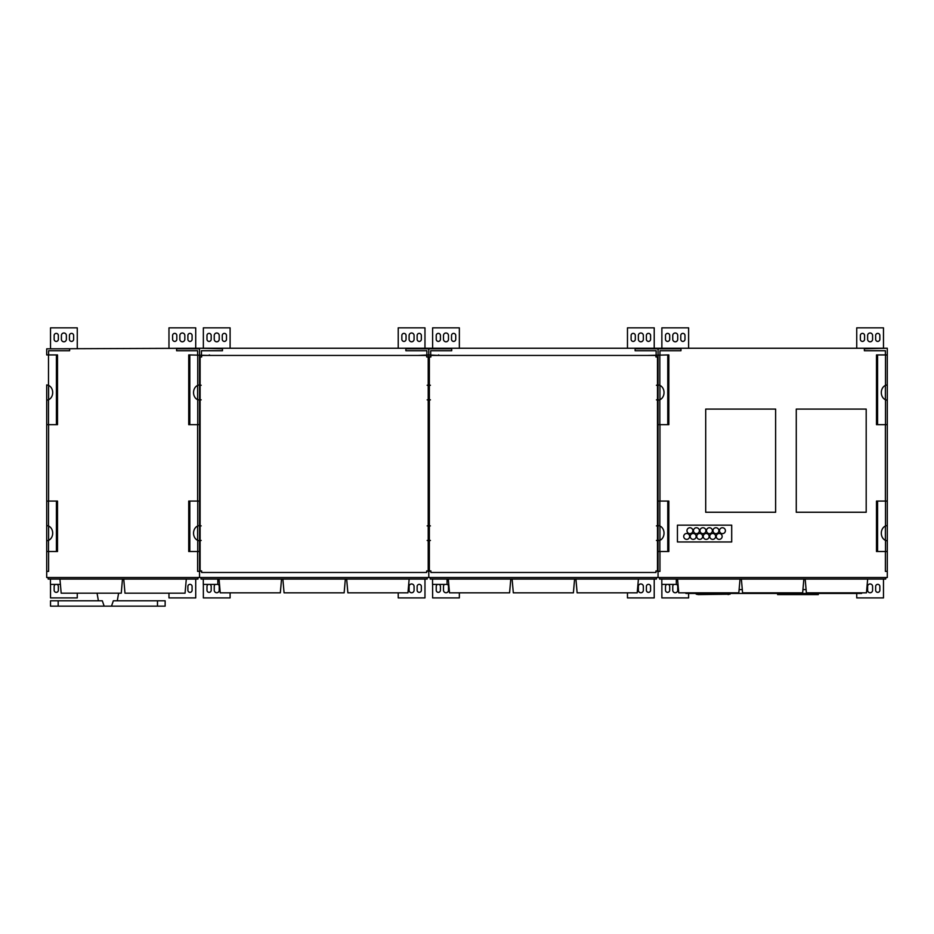 <?xml version="1.0" encoding="UTF-8"?>
<svg xmlns="http://www.w3.org/2000/svg" width="934" height="934" viewBox="0 0 934 934"><rect width="100%" height="100%" fill="white"/><g stroke="black" fill="none" stroke-linecap="round" stroke-linejoin="round"><path stroke-width="1.4" d="M197.623 551.515L197.623 571.386L199.537 571.386L199.537 577.504L46.7 577.504L46.7 501.079L56.414 501.079L56.414 551.515L46.7 551.515L46.7 384.925L48.498 385.357A7.647 6.258 90 0 1 52.689 392.572A7.647 6.258 90 0 1 48.498 399.787L46.735 400.207M201.452 570.943L199.537 571.386L199.537 540.809L197.739 540.389A7.647 6.258 -90 0 1 193.548 533.174A7.647 6.258 -90 0 1 197.739 525.97L199.537 525.538L199.537 551.515L188.726 551.515L188.726 501.079L189.824 501.079L189.824 551.515M197.903 385.287L199.537 384.925L199.537 424.666L197.739 424.666L197.739 399.787A7.647 6.258 -90 0 1 193.548 392.572A7.647 6.258 -90 0 1 197.739 385.357L197.903 385.287M201.172 399.845L197.739 399.787M189.824 424.666L188.726 424.666L188.726 354.932L189.824 354.932L189.824 424.666L197.739 424.666M189.824 501.079L199.537 501.079L199.537 525.538L201.172 525.9M197.623 424.666L197.623 501.079M200.109 424.666L200.109 501.079M197.623 526.017L197.623 540.342L197.623 526.017M197.623 385.403L197.623 399.729L197.623 385.403M197.623 354.932L197.623 350.729L176.608 350.729L176.608 348.826L199.537 348.826L199.537 384.936L201.172 385.287M209.251 355.445L189.824 354.932M46.735 525.538L48.498 525.97A7.647 6.258 90 0 1 52.689 533.174A7.647 6.258 90 0 1 48.498 540.389L46.7 540.809M56.414 551.515L57.511 551.515L57.511 501.079L56.414 501.079M46.7 551.515L46.7 571.386L48.615 571.386L48.615 551.515M48.615 540.342L48.615 526.017M48.615 399.729L48.615 385.403M48.498 399.787L48.498 424.666L57.511 424.666L57.511 354.932L46.7 354.932L46.7 348.826L69.63 348.826L69.63 350.729L48.615 350.729L48.615 354.932M48.498 424.666L46.7 424.666L46.735 384.925M48.615 501.079L48.615 424.666M56.414 424.666L56.414 354.932M885.385 354.932L885.385 350.729L864.37 350.729L864.37 348.826L887.3 348.242L199.537 348.242L222.467 348.826L222.467 350.729L201.452 350.729L201.452 354.932M201.172 540.459L199.537 540.821L199.537 348.242L46.7 348.826M48.171 577.504L48.171 579.068L197.95 579.068L197.95 577.504M60.406 584.415L50.459 584.415L50.459 579.068M122.482 579.068L121.257 593.172L61.177 593.172L59.939 579.068M186.298 579.068L185.06 593.172L124.981 593.172L123.755 579.068M111.508 606.154L113.341 600.807L165.143 600.807L165.143 606.154L104.164 606.154L102.32 600.807L104.164 606.154L50.518 606.154L50.518 600.807L58.177 600.807L58.177 606.154M102.32 600.807L58.177 600.807M77.265 348.242L77.265 327.846L50.518 327.846L50.518 348.242M50.518 584.415L50.518 597.9L77.265 597.9L77.265 593.172M168.972 593.172L168.972 597.9L195.72 597.9L195.72 579.068M195.72 348.242L195.72 327.846L168.972 327.846L168.972 348.242M55.69 584.415A2.102 2.102 0 0 0 54.149 586.447L54.149 590.265A2.102 2.102 0 0 0 56.25 592.366A2.102 2.102 0 0 0 58.352 590.265L58.352 586.447A2.102 2.102 0 0 0 56.811 584.415M187.886 586.447L187.886 590.265A2.102 2.102 0 0 0 189.987 592.366A2.102 2.102 0 0 0 192.089 590.265L192.089 586.447A2.102 2.102 0 0 0 189.987 584.345A2.102 2.102 0 0 0 187.886 586.447M73.634 339.311L73.634 335.481A2.102 2.102 0 0 0 71.533 333.38A2.102 2.102 0 0 0 69.431 335.481L69.431 339.311A2.102 2.102 0 0 0 71.533 341.412A2.102 2.102 0 0 0 73.634 339.311M66.372 339.311L66.372 335.481A2.487 2.487 0 0 0 63.897 333.006A2.487 2.487 0 0 0 61.41 335.481L61.41 339.311A2.487 2.487 0 0 0 63.897 341.786A2.487 2.487 0 0 0 66.372 339.311M58.352 339.311L58.352 335.481A2.102 2.102 0 0 0 56.25 333.38A2.102 2.102 0 0 0 54.149 335.481L54.149 339.311A2.102 2.102 0 0 0 56.25 341.412A2.102 2.102 0 0 0 58.352 339.311M192.089 339.311L192.089 335.481A2.102 2.102 0 0 0 189.987 333.38A2.102 2.102 0 0 0 187.886 335.481L187.886 339.311A2.102 2.102 0 0 0 189.987 341.412A2.102 2.102 0 0 0 192.089 339.311M184.827 339.311L184.827 335.481A2.487 2.487 0 0 0 182.34 333.006A2.487 2.487 0 0 0 179.853 335.481L179.853 339.311A2.487 2.487 0 0 0 182.34 341.786A2.487 2.487 0 0 0 184.827 339.311M176.806 339.311L176.806 335.481A2.102 2.102 0 0 0 174.705 333.38A2.102 2.102 0 0 0 172.603 335.481L172.603 339.311A2.102 2.102 0 0 0 174.705 341.412A2.102 2.102 0 0 0 176.806 339.311M427.153 385.287L428.788 384.925L428.788 400.207L427.153 399.845M426.885 354.932L426.885 350.729L405.87 350.729L405.87 348.826L428.788 348.826L428.788 354.932L417.988 355.445M427.153 525.9L428.788 525.538L428.216 551.515M426.885 570.943L428.788 571.386L428.788 540.809L427.153 540.459M428.216 501.079L428.788 525.538L429.36 501.079M430.422 399.845L428.788 400.207L428.216 424.666M438.501 355.445L428.788 354.932L428.788 384.936L428.788 348.826L451.717 348.826L451.717 350.729L430.702 350.729L430.702 354.932M210.348 355.445L209.251 354.932M429.36 424.666L428.788 501.079L428.788 384.936L430.422 385.287M430.702 570.943L428.788 571.386L428.788 577.504L199.537 577.504L199.537 571.386M201.008 577.504L201.008 579.068L427.2 579.068L427.2 577.504M217.82 579.068L217.82 584.415L203.297 584.415L203.297 579.068M280.34 592.821L281.543 579.068L280.317 592.821L220.249 592.821L219.046 579.068M345.346 579.068L344.144 592.821L284.064 592.821L282.862 579.068M409.162 579.068L407.948 592.821L347.868 592.821L346.666 579.068M211.189 339.311L211.189 335.481A2.102 2.102 0 0 0 209.088 333.38A2.102 2.102 0 0 0 206.986 335.481L206.986 339.311A2.102 2.102 0 0 0 209.088 341.412A2.102 2.102 0 0 0 211.189 339.311M219.21 339.311L219.21 335.481A2.487 2.487 0 0 0 216.735 333.006A2.487 2.487 0 0 0 214.248 335.481L214.248 339.311A2.487 2.487 0 0 0 216.735 341.786A2.487 2.487 0 0 0 219.21 339.311M226.472 339.311L226.472 335.481A2.102 2.102 0 0 0 224.37 333.38A2.102 2.102 0 0 0 222.269 335.481L222.269 339.311A2.102 2.102 0 0 0 224.37 341.412A2.102 2.102 0 0 0 226.472 339.311M215.287 584.415A2.487 2.487 0 0 0 214.248 586.447L214.248 590.265A2.487 2.487 0 0 0 216.735 592.751A2.487 2.487 0 0 0 219.21 590.265L219.21 586.447A2.487 2.487 0 0 0 217.82 584.205M208.527 584.415A2.102 2.102 0 0 0 206.986 586.447L206.986 590.265A2.102 2.102 0 0 0 209.088 592.366A2.102 2.102 0 0 0 211.189 590.265L211.189 586.447A2.102 2.102 0 0 0 209.648 584.415M230.103 348.242L230.103 327.846L203.355 327.846L203.355 348.242M203.355 584.415L203.355 597.9L230.103 597.9L230.103 592.821M398.223 592.821L398.223 597.9L424.97 597.9L424.97 579.068M424.97 348.242L424.97 327.846L398.223 327.846L398.223 348.242M409.115 586.447L409.115 590.265A2.487 2.487 0 0 0 411.602 592.751A2.487 2.487 0 0 0 414.077 590.265L414.077 586.447A2.487 2.487 0 0 0 411.602 583.96A2.487 2.487 0 0 0 409.115 586.447M417.136 586.447L417.136 590.265A2.102 2.102 0 0 0 419.238 592.366A2.102 2.102 0 0 0 421.339 590.265L421.339 586.447A2.102 2.102 0 0 0 419.238 584.345A2.102 2.102 0 0 0 417.136 586.447M421.339 339.311L421.339 335.481A2.102 2.102 0 0 0 419.238 333.38A2.102 2.102 0 0 0 417.136 335.481L417.136 339.311A2.102 2.102 0 0 0 419.238 341.412A2.102 2.102 0 0 0 421.339 339.311M414.077 339.311L414.077 335.481A2.487 2.487 0 0 0 411.602 333.006A2.487 2.487 0 0 0 409.115 335.481L409.115 339.311A2.487 2.487 0 0 0 411.602 341.786A2.487 2.487 0 0 0 414.077 339.311M406.057 339.311L406.057 335.481A2.102 2.102 0 0 0 403.955 333.38A2.102 2.102 0 0 0 401.853 335.481L401.853 339.311A2.102 2.102 0 0 0 403.955 341.412A2.102 2.102 0 0 0 406.057 339.311M426.686 570.943L426.686 572.472L201.639 572.472L201.639 570.943L200.109 570.943L200.109 356.975L201.639 356.975L201.639 355.445L426.686 355.445L426.686 356.975L428.216 356.975L428.216 570.943L426.686 570.943L426.686 571.713M201.639 356.216L201.639 356.975M426.686 356.975L426.686 356.216M201.639 571.713L201.639 570.943M656.415 385.287L658.05 384.936L658.05 400.207L656.415 399.845M656.135 354.932L656.135 350.729L635.12 350.729L635.12 348.826L658.05 348.826L658.015 384.925L659.836 385.357A7.647 6.258 90 0 1 664.027 392.572A7.647 6.258 90 0 1 659.836 399.787L658.05 400.207L657.478 424.666M659.836 399.787L659.836 424.666L667.763 424.666L667.763 354.932L647.239 355.445M656.415 525.9L658.05 525.538L657.478 551.515M656.135 570.943L658.05 571.386L658.05 501.079L658.05 525.538L659.836 525.97A7.647 6.258 90 0 1 664.027 533.174A7.647 6.258 90 0 1 659.836 540.389L656.415 540.459M657.478 501.079L667.763 501.079L667.763 551.515L658.05 551.515M659.836 424.666L658.05 424.666L658.05 348.826L680.968 348.826L680.968 350.729L659.953 350.729L659.953 354.932M430.422 540.459L428.788 540.809L428.788 525.538L430.422 525.9M439.599 355.445L438.501 354.932M658.05 424.666L658.05 501.079L658.05 424.666M659.953 551.515L659.953 571.386L658.05 571.386L658.05 577.504L428.788 577.504L428.788 571.386M430.259 577.504L430.259 579.068L656.462 579.068L656.462 577.504M447.071 579.068L447.071 584.415L432.547 584.415L432.547 579.068M509.579 592.821L510.781 579.068L509.59 592.821L449.511 592.821L448.308 579.068M574.597 579.068L573.394 592.821L513.315 592.821L512.112 579.068M638.412 579.068L637.21 592.821L577.13 592.821L575.928 579.068M440.439 339.311L440.439 335.481A2.102 2.102 0 0 0 438.338 333.38A2.102 2.102 0 0 0 436.236 335.481L436.236 339.311A2.102 2.102 0 0 0 438.338 341.412A2.102 2.102 0 0 0 440.439 339.311M448.472 339.311L448.472 335.481A2.487 2.487 0 0 0 445.985 333.006A2.487 2.487 0 0 0 443.498 335.481L443.498 339.311A2.487 2.487 0 0 0 445.985 341.786A2.487 2.487 0 0 0 448.472 339.311M455.734 339.311L455.734 335.481A2.102 2.102 0 0 0 453.632 333.38A2.102 2.102 0 0 0 451.531 335.481L451.531 339.311A2.102 2.102 0 0 0 453.632 341.412A2.102 2.102 0 0 0 455.734 339.311M444.549 584.415A2.487 2.487 0 0 0 443.498 586.447L443.498 590.265A2.487 2.487 0 0 0 445.985 592.751A2.487 2.487 0 0 0 448.472 590.265L448.472 586.447A2.487 2.487 0 0 0 447.071 584.205M437.777 584.415A2.102 2.102 0 0 0 436.236 586.447L436.236 590.265A2.102 2.102 0 0 0 438.338 592.366A2.102 2.102 0 0 0 440.439 590.265L440.439 586.447A2.102 2.102 0 0 0 438.91 584.415M459.353 348.242L459.353 327.846L432.617 327.846L432.617 348.242M432.617 584.415L432.617 597.9L459.353 597.9L459.353 592.821M627.473 592.821L627.473 597.9L654.22 597.9L654.22 579.068M654.22 348.242L654.22 327.846L627.473 327.846L627.473 348.242M638.366 586.447L638.366 590.265A2.487 2.487 0 0 0 640.852 592.751A2.487 2.487 0 0 0 643.339 590.265L643.339 586.447A2.487 2.487 0 0 0 640.852 583.96A2.487 2.487 0 0 0 638.366 586.447M646.386 586.447L646.386 590.265A2.102 2.102 0 0 0 648.488 592.366A2.102 2.102 0 0 0 650.589 590.265L650.589 586.447A2.102 2.102 0 0 0 648.488 584.345A2.102 2.102 0 0 0 646.386 586.447M650.589 339.311L650.589 335.481A2.102 2.102 0 0 0 648.488 333.38A2.102 2.102 0 0 0 646.386 335.481L646.386 339.311A2.102 2.102 0 0 0 648.488 341.412A2.102 2.102 0 0 0 650.589 339.311M643.339 339.311L643.339 335.481A2.487 2.487 0 0 0 640.852 333.006A2.487 2.487 0 0 0 638.366 335.481L638.366 339.311A2.487 2.487 0 0 0 640.852 341.786A2.487 2.487 0 0 0 643.339 339.311M635.307 339.311L635.307 335.481A2.102 2.102 0 0 0 633.205 333.38A2.102 2.102 0 0 0 631.104 335.481L631.104 339.311A2.102 2.102 0 0 0 633.205 341.412A2.102 2.102 0 0 0 635.307 339.311M655.948 570.943L655.948 572.472L430.889 572.472L430.889 570.943L429.36 570.943L429.36 356.975L430.889 356.975L430.889 355.445L655.948 355.445L655.948 356.975L657.478 356.975L657.478 570.943L655.948 570.943L655.948 571.713M430.889 356.216L430.889 356.975M655.948 356.975L655.948 356.216M430.889 571.713L430.889 570.943M885.385 551.515L885.385 571.386L887.3 571.386L887.3 551.515L876.489 551.515L876.489 501.079L877.586 501.079L877.586 551.515M885.666 385.287L887.3 384.925L887.3 424.666L885.502 424.666L885.502 399.787A7.647 6.258 -90 0 1 881.311 392.572A7.647 6.258 -90 0 1 885.502 385.357L885.666 385.287M887.265 400.207L885.502 399.787M877.586 424.666L876.489 424.666L876.489 354.932L877.586 354.932L877.586 424.666L885.502 424.666M877.586 501.079L887.3 501.079L887.3 540.821L885.502 540.389A7.647 6.258 -90 0 1 881.311 533.174A7.647 6.258 -90 0 1 885.502 525.97L887.265 525.538M885.385 424.666L885.385 501.079M887.3 424.666L887.3 501.079M885.385 526.017L885.385 540.342L885.385 526.017M885.385 385.403L885.385 399.729L885.385 385.403M887.3 540.809L887.3 551.515M887.3 348.826L887.265 384.925M887.3 354.932L877.586 354.932M667.763 551.515L668.849 551.515L668.849 501.079L667.763 501.079M659.953 540.342L659.953 526.017M659.953 399.729L659.953 385.403M667.763 424.666L668.849 424.666L668.849 354.932L667.763 354.932M659.953 501.079L659.953 424.666M887.3 571.386L887.3 577.504L658.05 577.504L658.05 571.386M705.707 409.092L705.707 512.264L775.629 512.264L775.629 409.092L705.707 409.092M796.27 409.092L796.27 512.264L866.192 512.264L866.192 409.092L796.27 409.092M731.696 541.965L731.696 525.153L677.442 525.153L677.442 541.965L731.696 541.965M692.888 530.699A2.965 2.965 0 0 1 688.451 533.256A2.965 2.965 0 0 1 688.451 528.13A2.965 2.965 0 0 1 692.888 530.699M725.403 530.699A2.965 2.965 0 0 1 720.966 533.256A2.965 2.965 0 0 1 720.966 528.13A2.965 2.965 0 0 1 725.403 530.699M718.9 530.699A2.965 2.965 0 0 1 714.463 533.256A2.965 2.965 0 0 1 714.463 528.13A2.965 2.965 0 0 1 718.9 530.699M699.391 530.699A2.965 2.965 0 0 1 694.954 533.256A2.965 2.965 0 0 1 694.954 528.13A2.965 2.965 0 0 1 699.391 530.699M705.894 530.699A2.965 2.965 0 0 1 701.457 533.256A2.965 2.965 0 0 1 701.457 528.13A2.965 2.965 0 0 1 705.894 530.699M712.397 530.699A2.965 2.965 0 0 1 707.96 533.256A2.965 2.965 0 0 1 707.96 528.13A2.965 2.965 0 0 1 712.397 530.699M722.157 536.431A2.965 2.965 0 0 1 717.721 538.988A2.965 2.965 0 0 1 717.721 533.863A2.965 2.965 0 0 1 722.157 536.431M715.654 536.431A2.965 2.965 0 0 1 711.218 538.988A2.965 2.965 0 0 1 711.218 533.863A2.965 2.965 0 0 1 715.654 536.431M709.151 536.431A2.965 2.965 0 0 1 704.715 538.988A2.965 2.965 0 0 1 704.715 533.863A2.965 2.965 0 0 1 709.151 536.431M696.145 536.431A2.965 2.965 0 0 1 691.709 538.988A2.965 2.965 0 0 1 691.709 533.863A2.965 2.965 0 0 1 696.145 536.431M689.642 536.431A2.965 2.965 0 0 1 685.206 538.988A2.965 2.965 0 0 1 685.206 533.863A2.965 2.965 0 0 1 689.642 536.431M702.648 536.431A2.965 2.965 0 0 1 698.212 538.988A2.965 2.965 0 0 1 698.212 533.863A2.965 2.965 0 0 1 702.648 536.431M861.592 592.821L861.592 593.452L685.906 593.452L685.906 592.821M739.109 589.623L742.296 589.623M802.936 589.623L806.1 589.623M659.509 577.504L659.509 579.068L885.712 579.068L885.712 577.504M676.321 579.068L676.321 584.415L661.809 584.415L661.809 579.068M740.032 579.068L738.829 592.821L678.761 592.821L677.559 579.068M803.859 579.068L802.656 592.821L742.577 592.821L741.374 579.068M867.663 579.068L866.46 592.821L806.381 592.821L805.178 579.068M818.301 593.452L818.301 594.596L777.602 594.596L777.602 593.452M730.026 594.211L698.293 594.596L695.97 593.826M698.293 594.596L696.274 594.211M728.1 594.596L730.26 593.826M732.688 593.452L693.717 593.452M728.1 593.826L698.293 593.826M669.701 339.311L669.701 335.481A2.102 2.102 0 0 0 667.6 333.38A2.102 2.102 0 0 0 665.498 335.481L665.498 339.311A2.102 2.102 0 0 0 667.6 341.412A2.102 2.102 0 0 0 669.701 339.311M677.722 339.311L677.722 335.481A2.487 2.487 0 0 0 675.235 333.006A2.487 2.487 0 0 0 672.76 335.481L672.76 339.311A2.487 2.487 0 0 0 675.235 341.786A2.487 2.487 0 0 0 677.722 339.311M684.984 339.311L684.984 335.481A2.102 2.102 0 0 0 682.882 333.38A2.102 2.102 0 0 0 680.781 335.481L680.781 339.311A2.102 2.102 0 0 0 682.882 341.412A2.102 2.102 0 0 0 684.984 339.311M673.799 584.415A2.487 2.487 0 0 0 672.76 586.447L672.76 590.265A2.487 2.487 0 0 0 675.235 592.751A2.487 2.487 0 0 0 677.722 590.265L677.722 586.447A2.487 2.487 0 0 0 676.321 584.205M667.039 584.415A2.102 2.102 0 0 0 665.498 586.447L665.498 590.265A2.102 2.102 0 0 0 667.6 592.366A2.102 2.102 0 0 0 669.701 590.265L669.701 586.447A2.102 2.102 0 0 0 668.16 584.415M688.615 348.242L688.615 327.846L661.867 327.846L661.867 348.242M661.867 584.415L661.867 597.9L688.615 597.9L688.615 593.452M856.735 593.452L856.735 597.9L883.482 597.9L883.482 579.068M883.482 348.242L883.482 327.846L856.735 327.846L856.735 348.242M867.628 586.447L867.628 590.265A2.487 2.487 0 0 0 870.103 592.751A2.487 2.487 0 0 0 872.589 590.265L872.589 586.447A2.487 2.487 0 0 0 870.103 583.96A2.487 2.487 0 0 0 867.628 586.447M875.648 586.447L875.648 590.265A2.102 2.102 0 0 0 877.75 592.366A2.102 2.102 0 0 0 879.851 590.265L879.851 586.447A2.102 2.102 0 0 0 877.75 584.345A2.102 2.102 0 0 0 875.648 586.447M879.851 339.311L879.851 335.481A2.102 2.102 0 0 0 877.75 333.38A2.102 2.102 0 0 0 875.648 335.481L875.648 339.311A2.102 2.102 0 0 0 877.75 341.412A2.102 2.102 0 0 0 879.851 339.311M872.589 339.311L872.589 335.481A2.487 2.487 0 0 0 870.103 333.006A2.487 2.487 0 0 0 867.628 335.481L867.628 339.311A2.487 2.487 0 0 0 870.103 341.786A2.487 2.487 0 0 0 872.589 339.311M864.569 339.311L864.569 335.481A2.102 2.102 0 0 0 862.467 333.38A2.102 2.102 0 0 0 860.366 335.481L860.366 339.311A2.102 2.102 0 0 0 862.467 341.412A2.102 2.102 0 0 0 864.569 339.311M197.739 525.97L197.739 501.079M197.739 551.515L197.739 540.389M197.739 385.357L197.739 354.932M48.498 501.079L48.498 525.97M48.498 540.389L48.498 551.515M48.498 354.932L48.498 385.357M157.484 600.807L157.484 606.154M427.001 356.975L427.001 354.932M201.324 354.932L201.324 356.975M656.252 356.975L656.252 354.932M430.586 354.932L430.586 356.975M885.502 525.97L885.502 501.079M885.502 551.515L885.502 540.389M885.502 385.357L885.502 354.932M659.836 501.079L659.836 525.97M659.836 540.389L659.836 551.515M659.836 354.932L659.836 385.357M117.275 600.807L118.618 593.172M98.397 600.807L97.054 593.172"/></g></svg>
